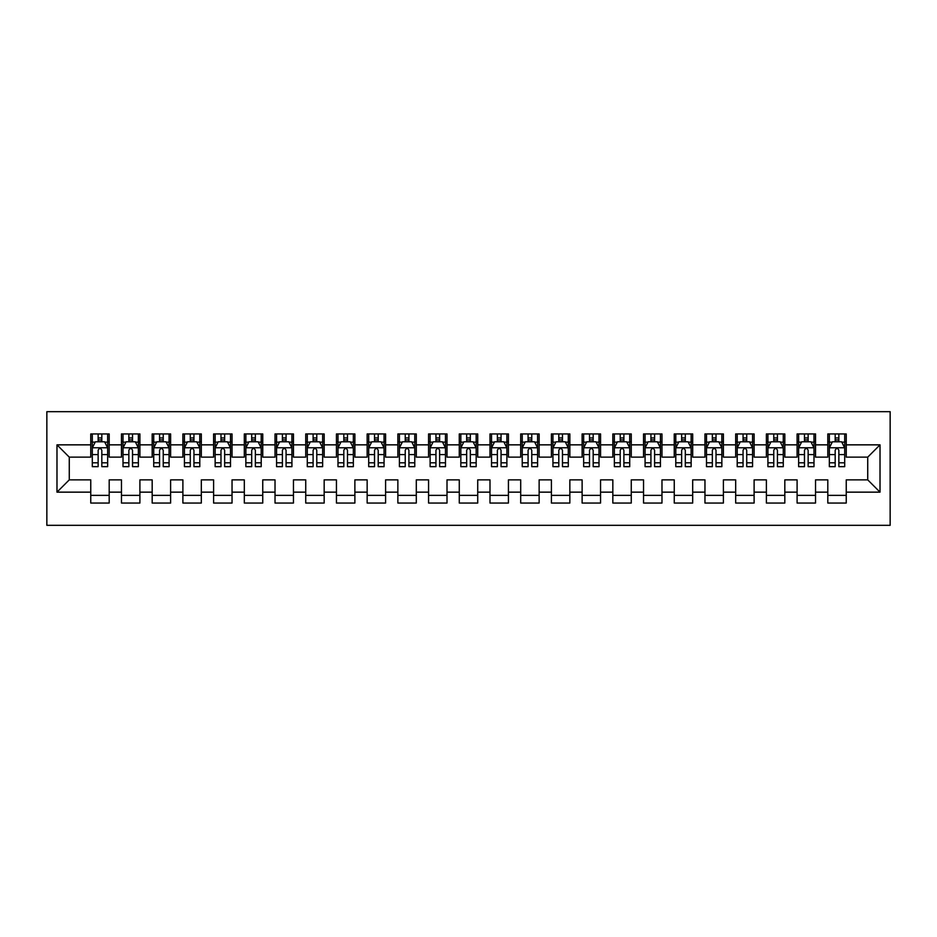 <?xml version="1.0" encoding="UTF-8"?>
<svg xmlns="http://www.w3.org/2000/svg" width="937" height="937" viewBox="0 0 937 937"><rect width="100%" height="100%" fill="white"/><g stroke="black" fill="none" stroke-linecap="round" stroke-linejoin="round"><path stroke-width="1.41" d="M46.85 525.317L890.15 525.317L890.15 411.683L46.85 411.683L46.85 525.317M56.981 492.148L56.981 444.852L90.76 444.852L90.76 457.139L69.268 457.139L69.268 479.861L56.981 492.148L90.76 492.148L90.76 503.052L109.196 503.052L109.196 492.148L121.47 492.148L121.47 503.052L139.906 503.052L139.906 492.148L152.181 492.148L152.181 503.052L170.616 503.052L170.616 492.148L182.891 492.148L182.891 503.052L201.326 503.052L201.326 492.148L213.601 492.148L213.601 503.052L232.036 503.052L232.036 492.148L244.311 492.148L244.311 503.052L262.747 503.052L262.747 492.148L275.021 492.148L275.021 503.052L293.457 503.052L293.457 492.148L305.731 492.148L305.731 503.052L324.167 503.052L324.167 492.148L336.442 492.148L336.442 503.052L354.877 503.052L354.877 492.148L367.152 492.148L367.152 503.052L385.587 503.052L385.587 492.148L397.862 492.148L397.862 503.052L416.297 503.052L416.297 492.148L428.572 492.148L428.572 503.052L447.008 503.052L447.008 492.148L459.282 492.148L459.282 503.052L477.718 503.052L477.718 492.148L489.992 492.148L489.992 503.052L508.428 503.052L508.428 492.148L520.703 492.148L520.703 503.052L539.138 503.052L539.138 492.148L551.413 492.148L551.413 503.052L569.848 503.052L569.848 492.148L582.123 492.148L582.123 503.052L600.558 503.052L600.558 492.148L612.833 492.148L612.833 503.052L631.269 503.052L631.269 492.148L643.543 492.148L643.543 503.052L661.979 503.052L661.979 492.148L674.253 492.148L674.253 503.052L692.689 503.052L692.689 492.148L704.964 492.148L704.964 503.052L723.399 503.052L723.399 492.148L735.674 492.148L735.674 503.052L754.109 503.052L754.109 492.148L766.384 492.148L766.384 503.052L784.819 503.052L784.819 492.148L797.094 492.148L797.094 503.052L815.53 503.052L815.53 492.148L827.804 492.148L827.804 503.052L846.24 503.052L846.24 479.861L867.732 479.861L867.732 457.139L846.24 457.139L846.24 444.852L880.019 444.852L880.019 492.148L846.24 492.148M846.24 444.852L846.24 433.948L827.804 433.948L827.804 444.852L815.53 444.852L815.53 433.948L797.094 433.948L797.094 444.852L784.819 444.852L784.819 433.948L766.384 433.948L766.384 444.852L754.109 444.852L754.109 433.948L735.674 433.948L735.674 444.852L723.399 444.852L723.399 433.948L704.964 433.948L704.964 444.852L692.689 444.852L692.689 433.948L674.253 433.948L674.253 444.852L661.979 444.852L661.979 433.948L643.543 433.948L643.543 444.852L631.269 444.852L631.269 433.948L612.833 433.948L612.833 444.852L600.558 444.852L600.558 433.948L582.123 433.948L582.123 444.852L569.848 444.852L569.848 433.948L551.413 433.948L551.413 444.852L539.138 444.852L539.138 433.948L520.703 433.948L520.703 444.852L508.428 444.852L508.428 433.948L489.992 433.948L489.992 444.852L477.718 444.852L477.718 433.948L459.282 433.948L459.282 444.852L447.008 444.852L447.008 433.948L428.572 433.948L428.572 444.852L416.297 444.852L416.297 433.948L397.862 433.948L397.862 444.852L385.587 444.852L385.587 433.948L367.152 433.948L367.152 444.852L354.877 444.852L354.877 433.948L336.442 433.948L336.442 444.852L324.167 444.852L324.167 433.948L305.731 433.948L305.731 444.852L293.457 444.852L293.457 433.948L275.021 433.948L275.021 444.852L262.747 444.852L262.747 433.948L244.311 433.948L244.311 444.852L232.036 444.852L232.036 433.948L213.601 433.948L213.601 444.852L201.326 444.852L201.326 433.948L182.891 433.948L182.891 444.852L170.616 444.852L170.616 433.948L152.181 433.948L152.181 444.852L139.906 444.852L139.906 433.948L121.47 433.948L121.47 444.852L109.196 444.852L109.196 433.948L90.76 433.948L90.76 444.852M815.53 492.148L815.53 479.861L827.804 479.861L827.804 492.148M880.019 444.852L867.732 457.139M784.819 492.148L784.819 479.861L797.094 479.861L797.094 492.148M827.804 444.852L827.804 457.139L815.53 457.139L815.53 444.852M754.109 492.148L754.109 479.861L766.384 479.861L766.384 492.148M797.094 444.852L797.094 457.139L784.819 457.139L784.819 444.852M723.399 492.148L723.399 479.861L735.674 479.861L735.674 492.148M766.384 444.852L766.384 457.139L754.109 457.139L754.109 444.852M692.689 492.148L692.689 479.861L704.964 479.861L704.964 492.148M735.674 444.852L735.674 457.139L723.399 457.139L723.399 444.852M661.979 492.148L661.979 479.861L674.253 479.861L674.253 492.148M704.964 444.852L704.964 457.139L692.689 457.139L692.689 444.852M631.269 492.148L631.269 479.861L643.543 479.861L643.543 492.148M674.253 444.852L674.253 457.139L661.979 457.139L661.979 444.852M600.558 492.148L600.558 479.861L612.833 479.861L612.833 492.148M643.543 444.852L643.543 457.139L631.269 457.139L631.269 444.852M569.848 492.148L569.848 479.861L582.123 479.861L582.123 492.148M612.833 444.852L612.833 457.139L600.558 457.139L600.558 444.852M539.138 492.148L539.138 479.861L551.413 479.861L551.413 492.148M582.123 444.852L582.123 457.139L569.848 457.139L569.848 444.852M508.428 492.148L508.428 479.861L520.703 479.861L520.703 492.148M551.413 444.852L551.413 457.139L539.138 457.139L539.138 444.852M477.718 492.148L477.718 479.861L489.992 479.861L489.992 492.148M520.703 444.852L520.703 457.139L508.428 457.139L508.428 444.852M447.008 492.148L447.008 479.861L459.282 479.861L459.282 492.148M489.992 444.852L489.992 457.139L477.718 457.139L477.718 444.852M416.297 492.148L416.297 479.861L428.572 479.861L428.572 492.148M459.282 444.852L459.282 457.139L447.008 457.139L447.008 444.852M385.587 492.148L385.587 479.861L397.862 479.861L397.862 492.148M428.572 444.852L428.572 457.139L416.297 457.139L416.297 444.852M354.877 492.148L354.877 479.861L367.152 479.861L367.152 492.148M397.862 444.852L397.862 457.139L385.587 457.139L385.587 444.852M324.167 492.148L324.167 479.861L336.442 479.861L336.442 492.148M367.152 444.852L367.152 457.139L354.877 457.139L354.877 444.852M293.457 492.148L293.457 479.861L305.731 479.861L305.731 492.148M336.442 444.852L336.442 457.139L324.167 457.139L324.167 444.852M262.747 492.148L262.747 479.861L275.021 479.861L275.021 492.148M305.731 444.852L305.731 457.139L293.457 457.139L293.457 444.852M232.036 492.148L232.036 479.861L244.311 479.861L244.311 492.148M275.021 444.852L275.021 457.139L262.747 457.139L262.747 444.852M201.326 492.148L201.326 479.861L213.601 479.861L213.601 492.148M244.311 444.852L244.311 457.139L232.036 457.139L232.036 444.852M170.616 492.148L170.616 479.861L182.891 479.861L182.891 492.148M213.601 444.852L213.601 457.139L201.326 457.139L201.326 444.852M139.906 492.148L139.906 479.861L152.181 479.861L152.181 492.148M182.891 444.852L182.891 457.139L170.616 457.139L170.616 444.852M109.196 492.148L109.196 479.861L121.47 479.861L121.47 492.148M152.181 444.852L152.181 457.139L139.906 457.139L139.906 444.852M69.268 479.861L90.76 479.861L90.76 492.148M121.47 444.852L121.47 457.139L109.196 457.139L109.196 444.852M827.804 441.632L829.339 441.632M844.694 441.632L846.24 441.632M797.094 441.632L798.629 441.632M813.984 441.632L815.53 441.632M766.384 441.632L767.918 441.632M783.273 441.632L784.819 441.632M735.674 441.632L737.208 441.632M752.563 441.632L754.109 441.632M704.964 441.632L706.498 441.632M721.853 441.632L723.399 441.632M674.253 441.632L675.788 441.632M691.143 441.632L692.689 441.632M643.543 441.632L645.078 441.632M660.433 441.632L661.979 441.632M612.833 441.632L614.367 441.632M629.723 441.632L631.269 441.632M582.123 441.632L583.657 441.632M599.012 441.632L600.558 441.632M551.413 441.632L552.947 441.632M568.302 441.632L569.848 441.632M520.703 441.632L522.237 441.632M537.592 441.632L539.138 441.632M489.992 441.632L491.527 441.632M506.882 441.632L508.428 441.632M459.282 441.632L460.828 441.632M476.172 441.632L477.718 441.632M428.572 441.632L430.118 441.632M445.473 441.632L447.008 441.632M397.862 441.632L399.408 441.632M414.763 441.632L416.297 441.632M367.152 441.632L368.698 441.632M384.053 441.632L385.587 441.632M336.442 441.632L337.988 441.632M353.343 441.632L354.877 441.632M305.731 441.632L307.277 441.632M322.633 441.632L324.167 441.632M275.021 441.632L276.567 441.632M291.922 441.632L293.457 441.632M244.311 441.632L245.857 441.632M261.212 441.632L262.747 441.632M213.601 441.632L215.147 441.632M230.502 441.632L232.036 441.632M182.891 441.632L184.437 441.632M199.792 441.632L201.326 441.632M152.181 441.632L153.727 441.632M169.082 441.632L170.616 441.632M121.47 441.632L123.016 441.632M138.371 441.632L139.906 441.632M90.76 441.632L92.306 441.632M107.661 441.632L109.196 441.632M90.76 495.368L109.196 495.368M121.47 495.368L139.906 495.368M152.181 495.368L170.616 495.368M182.891 495.368L201.326 495.368M213.601 495.368L232.036 495.368M244.311 495.368L262.747 495.368M275.021 495.368L293.457 495.368M305.731 495.368L324.167 495.368M336.442 495.368L354.877 495.368M367.152 495.368L385.587 495.368M397.862 495.368L416.297 495.368M428.572 495.368L447.008 495.368M459.282 495.368L477.718 495.368M489.992 495.368L508.428 495.368M520.703 495.368L539.138 495.368M551.413 495.368L569.848 495.368M582.123 495.368L600.558 495.368M612.833 495.368L631.269 495.368M643.543 495.368L661.979 495.368M674.253 495.368L692.689 495.368M704.964 495.368L723.399 495.368M735.674 495.368L754.109 495.368M766.384 495.368L784.819 495.368M797.094 495.368L815.53 495.368M827.804 495.368L846.24 495.368M56.981 444.852L69.268 457.139M867.732 479.861L880.019 492.148M101.817 437.942L98.139 437.942M107.661 462.808L101.817 462.808L101.817 466.661L107.661 466.661L107.661 447.921L104.581 441.784L95.375 441.784L92.306 447.921L92.306 466.661L98.139 466.661L98.139 462.808L92.306 462.808M92.306 447.921L92.306 433.948M107.661 447.921L107.661 433.948M98.139 441.784L98.139 433.948M101.817 433.948L101.817 441.784M101.817 462.808L101.817 450.228C100.599 447.863 99.369 447.863 98.139 450.228L98.139 462.808M101.817 441.632L98.139 441.632M132.527 437.942L128.849 437.942M138.371 462.808L132.527 462.808L132.527 466.661L138.371 466.661L138.371 447.921L135.291 441.784L126.085 441.784L123.016 447.921L123.016 466.661L128.849 466.661L128.849 462.808L123.016 462.808M123.016 447.921L123.016 433.948M138.371 447.921L138.371 433.948M128.849 441.784L128.849 433.948M132.527 433.948L132.527 441.784M132.527 462.808L132.527 450.228C131.309 447.863 130.079 447.863 128.849 450.228L128.849 462.808M132.527 441.632L128.849 441.632M163.237 437.942L159.559 437.942M169.082 462.808L163.237 462.808L163.237 466.661L169.082 466.661L169.082 447.921L166.001 441.784L156.795 441.784L153.727 447.921L153.727 466.661L159.559 466.661L159.559 462.808L153.727 462.808M153.727 447.921L153.727 433.948M169.082 447.921L169.082 433.948M159.559 441.784L159.559 433.948M163.237 433.948L163.237 441.784M163.237 462.808L163.237 450.228C162.019 447.863 160.789 447.863 159.559 450.228L159.559 462.808M163.237 441.632L159.559 441.632M193.947 437.942L190.27 437.942M199.792 462.808L193.947 462.808L193.947 466.661L199.792 466.661L199.792 447.921L196.711 441.784L187.505 441.784L184.437 447.921L184.437 466.661L190.27 466.661L190.27 462.808L184.437 462.808M184.437 447.921L184.437 433.948M199.792 447.921L199.792 433.948M190.27 441.784L190.27 433.948M193.947 433.948L193.947 441.784M193.947 462.808L193.947 450.228C192.729 447.863 191.499 447.863 190.27 450.228L190.27 462.808M193.947 441.632L190.27 441.632M224.657 437.942L220.98 437.942M230.502 462.808L224.657 462.808L224.657 466.661L230.502 466.661L230.502 447.921L227.422 441.784L218.216 441.784L215.147 447.921L215.147 466.661L220.98 466.661L220.98 462.808L215.147 462.808M215.147 447.921L215.147 433.948M230.502 447.921L230.502 433.948M220.98 441.784L220.98 433.948M224.657 433.948L224.657 441.784M224.657 462.808L224.657 450.228C223.439 447.863 222.21 447.863 220.98 450.228L220.98 462.808M224.657 441.632L220.98 441.632M255.368 437.942L251.69 437.942M261.212 462.808L255.368 462.808L255.368 466.661L261.212 466.661L261.212 447.921L258.132 441.784L248.926 441.784L245.857 447.921L245.857 466.661L251.69 466.661L251.69 462.808L245.857 462.808M245.857 447.921L245.857 433.948M261.212 447.921L261.212 433.948M251.69 441.784L251.69 433.948M255.368 433.948L255.368 441.784M255.368 462.808L255.368 450.228C254.15 447.863 252.92 447.863 251.69 450.228L251.69 462.808M255.368 441.632L251.69 441.632M286.078 437.942L282.4 437.942M291.922 462.808L286.078 462.808L286.078 466.661L291.922 466.661L291.922 447.921L288.842 441.784L279.636 441.784L276.567 447.921L276.567 466.661L282.4 466.661L282.4 462.808L276.567 462.808M276.567 447.921L276.567 433.948M291.922 447.921L291.922 433.948M282.4 441.784L282.4 433.948M286.078 433.948L286.078 441.784M286.078 462.808L286.078 450.228C284.86 447.863 283.63 447.863 282.4 450.228L282.4 462.808M286.078 441.632L282.4 441.632M316.788 437.942L313.11 437.942M322.633 462.808L316.788 462.808L316.788 466.661L322.633 466.661L322.633 447.921L319.552 441.784L310.346 441.784L307.277 447.921L307.277 466.661L313.11 466.661L313.11 462.808L307.277 462.808M307.277 447.921L307.277 433.948M322.633 447.921L322.633 433.948M313.11 441.784L313.11 433.948M316.788 433.948L316.788 441.784M316.788 462.808L316.788 450.228C315.57 447.863 314.34 447.863 313.11 450.228L313.11 462.808M316.788 441.632L313.11 441.632M347.498 437.942L343.82 437.942M353.343 462.808L347.498 462.808L347.498 466.661L353.343 466.661L353.343 447.921L350.262 441.784L341.056 441.784L337.988 447.921L337.988 466.661L343.82 466.661L343.82 462.808L337.988 462.808M337.988 447.921L337.988 433.948M353.343 447.921L353.343 433.948M343.82 441.784L343.82 433.948M347.498 433.948L347.498 441.784M347.498 462.808L347.498 450.228C346.28 447.863 345.05 447.863 343.82 450.228L343.82 462.808M347.498 441.632L343.82 441.632M378.208 437.942L374.531 437.942M384.053 462.808L378.208 462.808L378.208 466.661L384.053 466.661L384.053 447.921L380.972 441.784L371.766 441.784L368.698 447.921L368.698 466.661L374.531 466.661L374.531 462.808L368.698 462.808M368.698 447.921L368.698 433.948M384.053 447.921L384.053 433.948M374.531 441.784L374.531 433.948M378.208 433.948L378.208 441.784M378.208 462.808L378.208 450.228C376.99 447.863 375.76 447.863 374.531 450.228L374.531 462.808M378.208 441.632L374.531 441.632M408.919 437.942L405.241 437.942M414.763 462.808L408.919 462.808L408.919 466.661L414.763 466.661L414.763 447.921L411.683 441.784L402.477 441.784L399.408 447.921L399.408 466.661L405.241 466.661L405.241 462.808L399.408 462.808M399.408 447.921L399.408 433.948M414.763 447.921L414.763 433.948M405.241 441.784L405.241 433.948M408.919 433.948L408.919 441.784M408.919 462.808L408.919 450.228C407.7 447.863 406.471 447.863 405.241 450.228L405.241 462.808M408.919 441.632L405.241 441.632M439.629 437.942L435.951 437.942M445.473 462.808L439.629 462.808L439.629 466.661L445.473 466.661L445.473 447.921L442.393 441.784L433.187 441.784L430.118 447.921L430.118 466.661L435.951 466.661L435.951 462.808L430.118 462.808M430.118 447.921L430.118 433.948M445.473 447.921L445.473 433.948M435.951 441.784L435.951 433.948M439.629 433.948L439.629 441.784M439.629 462.808L439.629 450.228C438.411 447.863 437.181 447.863 435.951 450.228L435.951 462.808M439.629 441.632L435.951 441.632M470.339 437.942L466.661 437.942M476.172 462.808L470.339 462.808L470.339 466.661L476.172 466.661L476.172 447.921L473.103 441.784L463.897 441.784L460.828 447.921L460.828 466.661L466.661 466.661L466.661 462.808L460.828 462.808M460.828 447.921L460.828 433.948M476.172 447.921L476.172 433.948M466.661 441.784L466.661 433.948M470.339 433.948L470.339 441.784M470.339 462.808L470.339 450.228C469.121 447.863 467.891 447.863 466.661 450.228L466.661 462.808M470.339 441.632L466.661 441.632M501.049 437.942L497.371 437.942M506.882 462.808L501.049 462.808L501.049 466.661L506.882 466.661L506.882 447.921L503.813 441.784L494.607 441.784L491.527 447.921L491.527 466.661L497.371 466.661L497.371 462.808L491.527 462.808M491.527 447.921L491.527 433.948M506.882 447.921L506.882 433.948M497.371 441.784L497.371 433.948M501.049 433.948L501.049 441.784M501.049 462.808L501.049 450.228C499.831 447.863 498.601 447.863 497.371 450.228L497.371 462.808M501.049 441.632L497.371 441.632M531.759 437.942L528.081 437.942M537.592 462.808L531.759 462.808L531.759 466.661L537.592 466.661L537.592 447.921L534.523 441.784L525.317 441.784L522.237 447.921L522.237 466.661L528.081 466.661L528.081 462.808L522.237 462.808M522.237 447.921L522.237 433.948M537.592 447.921L537.592 433.948M528.081 441.784L528.081 433.948M531.759 433.948L531.759 441.784M531.759 462.808L531.759 450.228C530.541 447.863 529.311 447.863 528.081 450.228L528.081 462.808M531.759 441.632L528.081 441.632M562.469 437.942L558.792 437.942M568.302 462.808L562.469 462.808L562.469 466.661L568.302 466.661L568.302 447.921L565.234 441.784L556.028 441.784L552.947 447.921L552.947 466.661L558.792 466.661L558.792 462.808L552.947 462.808M552.947 447.921L552.947 433.948M568.302 447.921L568.302 433.948M558.792 441.784L558.792 433.948M562.469 433.948L562.469 441.784M562.469 462.808L562.469 450.228C561.251 447.863 560.021 447.863 558.792 450.228L558.792 462.808M562.469 441.632L558.792 441.632M593.18 437.942L589.502 437.942M599.012 462.808L593.18 462.808L593.18 466.661L599.012 466.661L599.012 447.921L595.944 441.784L586.738 441.784L583.657 447.921L583.657 466.661L589.502 466.661L589.502 462.808L583.657 462.808M583.657 447.921L583.657 433.948M599.012 447.921L599.012 433.948M589.502 441.784L589.502 433.948M593.18 433.948L593.18 441.784M593.18 462.808L593.18 450.228C591.961 447.863 590.732 447.863 589.502 450.228L589.502 462.808M593.18 441.632L589.502 441.632M623.89 437.942L620.212 437.942M629.723 462.808L623.89 462.808L623.89 466.661L629.723 466.661L629.723 447.921L626.654 441.784L617.448 441.784L614.367 447.921L614.367 466.661L620.212 466.661L620.212 462.808L614.367 462.808M614.367 447.921L614.367 433.948M629.723 447.921L629.723 433.948M620.212 441.784L620.212 433.948M623.89 433.948L623.89 441.784M623.89 462.808L623.89 450.228C622.672 447.863 621.442 447.863 620.212 450.228L620.212 462.808M623.89 441.632L620.212 441.632M654.6 437.942L650.922 437.942M660.433 462.808L654.6 462.808L654.6 466.661L660.433 466.661L660.433 447.921L657.364 441.784L648.158 441.784L645.078 447.921L645.078 466.661L650.922 466.661L650.922 462.808L645.078 462.808M645.078 447.921L645.078 433.948M660.433 447.921L660.433 433.948M650.922 441.784L650.922 433.948M654.6 433.948L654.6 441.784M654.6 462.808L654.6 450.228C653.382 447.863 652.152 447.863 650.922 450.228L650.922 462.808M654.6 441.632L650.922 441.632M685.31 437.942L681.632 437.942M691.143 462.808L685.31 462.808L685.31 466.661L691.143 466.661L691.143 447.921L688.074 441.784L678.868 441.784L675.788 447.921L675.788 466.661L681.632 466.661L681.632 462.808L675.788 462.808M675.788 447.921L675.788 433.948M691.143 447.921L691.143 433.948M681.632 441.784L681.632 433.948M685.31 433.948L685.31 441.784M685.31 462.808L685.31 450.228C684.092 447.863 682.862 447.863 681.632 450.228L681.632 462.808M685.31 441.632L681.632 441.632M716.02 437.942L712.343 437.942M721.853 462.808L716.02 462.808L716.02 466.661L721.853 466.661L721.853 447.921L718.784 441.784L709.578 441.784L706.498 447.921L706.498 466.661L712.343 466.661L712.343 462.808L706.498 462.808M706.498 447.921L706.498 433.948M721.853 447.921L721.853 433.948M712.343 441.784L712.343 433.948M716.02 433.948L716.02 441.784M716.02 462.808L716.02 450.228C714.802 447.863 713.572 447.863 712.343 450.228L712.343 462.808M716.02 441.632L712.343 441.632M746.73 437.942L743.053 437.942M752.563 462.808L746.73 462.808L746.73 466.661L752.563 466.661L752.563 447.921L749.495 441.784L740.289 441.784L737.208 447.921L737.208 466.661L743.053 466.661L743.053 462.808L737.208 462.808M737.208 447.921L737.208 433.948M752.563 447.921L752.563 433.948M743.053 441.784L743.053 433.948M746.73 433.948L746.73 441.784M746.73 462.808L746.73 450.228C745.512 447.863 744.283 447.863 743.053 450.228L743.053 462.808M746.73 441.632L743.053 441.632M777.441 437.942L773.763 437.942M783.273 462.808L777.441 462.808L777.441 466.661L783.273 466.661L783.273 447.921L780.205 441.784L770.999 441.784L767.918 447.921L767.918 466.661L773.763 466.661L773.763 462.808L767.918 462.808M767.918 447.921L767.918 433.948M783.273 447.921L783.273 433.948M773.763 441.784L773.763 433.948M777.441 433.948L777.441 441.784M777.441 462.808L777.441 450.228C776.223 447.863 774.993 447.863 773.763 450.228L773.763 462.808M777.441 441.632L773.763 441.632M808.151 437.942L804.473 437.942M813.984 462.808L808.151 462.808L808.151 466.661L813.984 466.661L813.984 447.921L810.915 441.784L801.709 441.784L798.629 447.921L798.629 466.661L804.473 466.661L804.473 462.808L798.629 462.808M798.629 447.921L798.629 433.948M813.984 447.921L813.984 433.948M804.473 441.784L804.473 433.948M808.151 433.948L808.151 441.784M808.151 462.808L808.151 450.228C806.933 447.863 805.703 447.863 804.473 450.228L804.473 462.808M808.151 441.632L804.473 441.632M838.861 437.942L835.183 437.942M844.694 462.808L838.861 462.808L838.861 466.661L844.694 466.661L844.694 447.921L841.625 441.784L832.419 441.784L829.339 447.921L829.339 466.661L835.183 466.661L835.183 462.808L829.339 462.808M829.339 447.921L829.339 433.948M844.694 447.921L844.694 433.948M835.183 441.784L835.183 433.948M838.861 433.948L838.861 441.784M838.861 462.808L838.861 450.228C837.643 447.863 836.413 447.863 835.183 450.228L835.183 462.808M838.861 441.632L835.183 441.632M107.579 447.769L92.376 447.769M92.306 442.147L95.187 442.147M104.768 442.147L107.661 442.147M98.139 454.574L92.306 454.574M107.661 454.574L101.817 454.574M101.817 439.898L98.139 439.898M138.289 447.769L123.087 447.769M123.016 442.147L125.898 442.147M135.478 442.147L138.371 442.147M128.849 454.574L123.016 454.574M138.371 454.574L132.527 454.574M132.527 439.898L128.849 439.898M169 447.769L153.797 447.769M153.727 442.147L156.608 442.147M166.189 442.147L169.082 442.147M159.559 454.574L153.727 454.574M169.082 454.574L163.237 454.574M163.237 439.898L159.559 439.898M199.71 447.769L184.507 447.769M184.437 442.147L187.318 442.147M196.899 442.147L199.792 442.147M190.27 454.574L184.437 454.574M199.792 454.574L193.947 454.574M193.947 439.898L190.27 439.898M230.42 447.769L215.217 447.769M215.147 442.147L218.028 442.147M227.609 442.147L230.502 442.147M220.98 454.574L215.147 454.574M230.502 454.574L224.657 454.574M224.657 439.898L220.98 439.898M261.13 447.769L245.927 447.769M245.857 442.147L248.738 442.147M258.319 442.147L261.212 442.147M251.69 454.574L245.857 454.574M261.212 454.574L255.368 454.574M255.368 439.898L251.69 439.898M291.84 447.769L276.638 447.769M276.567 442.147L279.449 442.147M289.029 442.147L291.922 442.147M282.4 454.574L276.567 454.574M291.922 454.574L286.078 454.574M286.078 439.898L282.4 439.898M322.551 447.769L307.348 447.769M307.277 442.147L310.159 442.147M319.74 442.147L322.633 442.147M313.11 454.574L307.277 454.574M322.633 454.574L316.788 454.574M316.788 439.898L313.11 439.898M353.261 447.769L338.058 447.769M337.988 442.147L340.869 442.147M350.45 442.147L353.343 442.147M343.82 454.574L337.988 454.574M353.343 454.574L347.498 454.574M347.498 439.898L343.82 439.898M383.971 447.769L368.768 447.769M368.698 442.147L371.579 442.147M381.16 442.147L384.053 442.147M374.531 454.574L368.698 454.574M384.053 454.574L378.208 454.574M378.208 439.898L374.531 439.898M414.681 447.769L399.478 447.769M399.408 442.147L402.289 442.147M411.87 442.147L414.763 442.147M405.241 454.574L399.408 454.574M414.763 454.574L408.919 454.574M408.919 439.898L405.241 439.898M445.391 447.769L430.188 447.769M430.118 442.147L432.999 442.147M442.58 442.147L445.473 442.147M435.951 454.574L430.118 454.574M445.473 454.574L439.629 454.574M439.629 439.898L435.951 439.898M476.101 447.769L460.899 447.769M460.828 442.147L463.71 442.147M473.29 442.147L476.172 442.147M466.661 454.574L460.828 454.574M476.172 454.574L470.339 454.574M470.339 439.898L466.661 439.898M506.812 447.769L491.609 447.769M491.527 442.147L494.42 442.147M504.001 442.147L506.882 442.147M497.371 454.574L491.527 454.574M506.882 454.574L501.049 454.574M501.049 439.898L497.371 439.898M537.522 447.769L522.319 447.769M522.237 442.147L525.13 442.147M534.711 442.147L537.592 442.147M528.081 454.574L522.237 454.574M537.592 454.574L531.759 454.574M531.759 439.898L528.081 439.898M568.232 447.769L553.029 447.769M552.947 442.147L555.84 442.147M565.421 442.147L568.302 442.147M558.792 454.574L552.947 454.574M568.302 454.574L562.469 454.574M562.469 439.898L558.792 439.898M598.942 447.769L583.739 447.769M583.657 442.147L586.55 442.147M596.131 442.147L599.012 442.147M589.502 454.574L583.657 454.574M599.012 454.574L593.18 454.574M593.18 439.898L589.502 439.898M629.652 447.769L614.449 447.769M614.367 442.147L617.26 442.147M626.841 442.147L629.723 442.147M620.212 454.574L614.367 454.574M629.723 454.574L623.89 454.574M623.89 439.898L620.212 439.898M660.362 447.769L645.16 447.769M645.078 442.147L647.971 442.147M657.551 442.147L660.433 442.147M650.922 454.574L645.078 454.574M660.433 454.574L654.6 454.574M654.6 439.898L650.922 439.898M691.073 447.769L675.87 447.769M675.788 442.147L678.681 442.147M688.262 442.147L691.143 442.147M681.632 454.574L675.788 454.574M691.143 454.574L685.31 454.574M685.31 439.898L681.632 439.898M721.783 447.769L706.58 447.769M706.498 442.147L709.391 442.147M718.972 442.147L721.853 442.147M712.343 454.574L706.498 454.574M721.853 454.574L716.02 454.574M716.02 439.898L712.343 439.898M752.493 447.769L737.29 447.769M737.208 442.147L740.101 442.147M749.682 442.147L752.563 442.147M743.053 454.574L737.208 454.574M752.563 454.574L746.73 454.574M746.73 439.898L743.053 439.898M783.203 447.769L768 447.769M767.918 442.147L770.811 442.147M780.392 442.147L783.273 442.147M773.763 454.574L767.918 454.574M783.273 454.574L777.441 454.574M777.441 439.898L773.763 439.898M813.913 447.769L798.711 447.769M798.629 442.147L801.522 442.147M811.102 442.147L813.984 442.147M804.473 454.574L798.629 454.574M813.984 454.574L808.151 454.574M808.151 439.898L804.473 439.898M844.624 447.769L829.421 447.769M829.339 442.147L832.232 442.147M841.813 442.147L844.694 442.147M835.183 454.574L829.339 454.574M844.694 454.574L838.861 454.574M838.861 439.898L835.183 439.898"/></g></svg>
